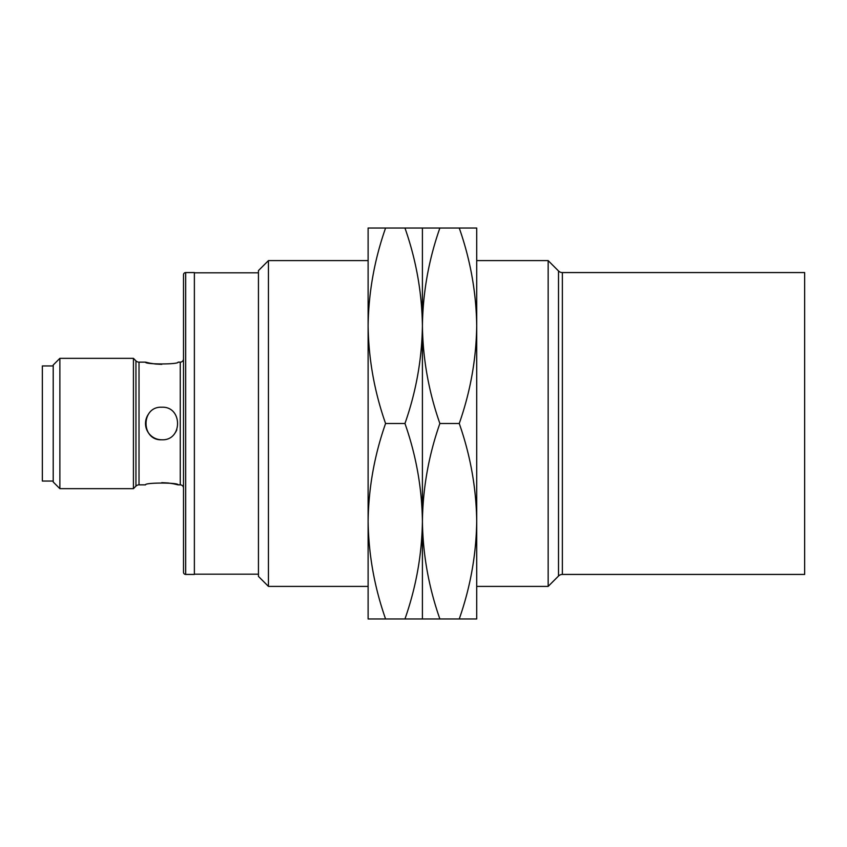 <?xml version="1.0" encoding="UTF-8"?>
<svg xmlns="http://www.w3.org/2000/svg" width="847" height="847" viewBox="0 0 847 847"><rect width="100%" height="100%" fill="white"/><g stroke="black" fill="none" stroke-linecap="round" stroke-linejoin="round"><path stroke-width="1.27" d="M558.512 576.034L558.512 270.966A5.431 5.431 0 0 0 562.355 272.565L562.355 574.435A5.431 5.431 0 0 0 558.512 576.034L548.157 586.389L548.157 260.611L476.713 260.611M183.513 274.735A2.17 2.17 0 0 1 185.684 272.565L194.376 272.565L194.376 574.435L185.684 574.435A2.17 2.17 0 0 1 183.513 572.265L183.513 274.735M183.513 488.116A3.261 3.261 0 0 0 180.263 484.855L180.263 362.145A3.261 3.261 0 0 0 183.513 358.884M139.014 362.145L139.014 484.855A4.341 4.341 0 0 0 135.944 486.125L133.424 488.655L133.424 358.345L135.944 360.875A4.341 4.341 0 0 0 139.014 362.145L145.515 362.145L150.247 363.236M268.435 586.389L258.441 576.394L258.441 270.606L268.435 260.611L268.435 586.389L368.117 586.389M476.713 586.389L548.157 586.389M268.435 260.611L368.117 260.611M558.512 270.966L548.157 260.611M194.376 574.171L258.441 574.171M194.376 272.829L258.441 272.829M562.355 574.435L804.65 574.435L804.65 272.565L562.355 272.565M161.798 407.216C182.814 406.189 182.793 440.832 161.798 439.784C140.803 440.811 140.771 406.2 161.798 407.216M139.014 484.855L145.515 484.855C144.498 482.472 179.077 482.462 178.092 484.855L180.263 484.855M145.515 362.145C144.519 364.538 179.098 364.528 178.092 362.145L180.263 362.145M178.092 484.855L173.349 483.764M173.264 483.753L168.13 482.991M168.034 482.981L161.788 482.652M148.257 414.448A16.284 16.284 0 0 0 161.798 439.784M150.332 363.247L155.477 364.009M155.562 364.019L161.819 364.348M59.872 488.655L53.213 481.996L53.213 365.004L59.872 358.345L59.872 488.655L133.424 488.655M59.872 358.345L133.424 358.345M53.213 365.946L42.35 365.946L42.35 481.054L53.213 481.054M175.329 432.563A16.284 16.284 0 0 0 176.832 429.768M404.961 228.034C416.131 259.902 421.944 292.48 422.409 325.767L422.409 521.233C422.875 487.936 428.698 455.358 439.868 423.5C428.698 391.642 422.875 359.064 422.409 325.767C421.944 359.064 416.131 391.642 404.961 423.5C416.131 455.358 421.944 487.936 422.409 521.233L422.409 618.966L439.868 618.966C428.698 587.098 422.875 554.52 422.409 521.233C421.944 554.52 416.131 587.098 404.961 618.966L422.409 618.966L422.409 228.034L368.117 228.034L368.117 325.767C368.583 292.48 374.406 259.902 385.576 228.034M422.409 325.767C422.875 292.48 428.698 259.902 439.868 228.034L422.409 228.034L422.409 325.767M459.254 228.034C470.424 259.902 476.247 292.48 476.713 325.767L476.713 228.034L439.868 228.034M459.254 423.5C470.424 455.358 476.247 487.936 476.713 521.233L476.713 325.767C476.247 359.064 470.424 391.642 459.254 423.5L439.868 423.5M459.254 618.966L476.713 618.966L476.713 521.233C476.247 554.52 470.424 587.098 459.254 618.966L439.868 618.966M368.117 618.966L368.117 325.767C368.583 359.064 374.406 391.642 385.576 423.5C374.406 455.358 368.583 487.936 368.117 521.233C368.583 554.52 374.406 587.098 385.576 618.966L368.117 618.966M404.961 423.5L385.576 423.5M404.961 618.966L385.576 618.966M135.944 486.125L135.944 360.875M185.684 272.565L185.684 574.435"/></g></svg>
